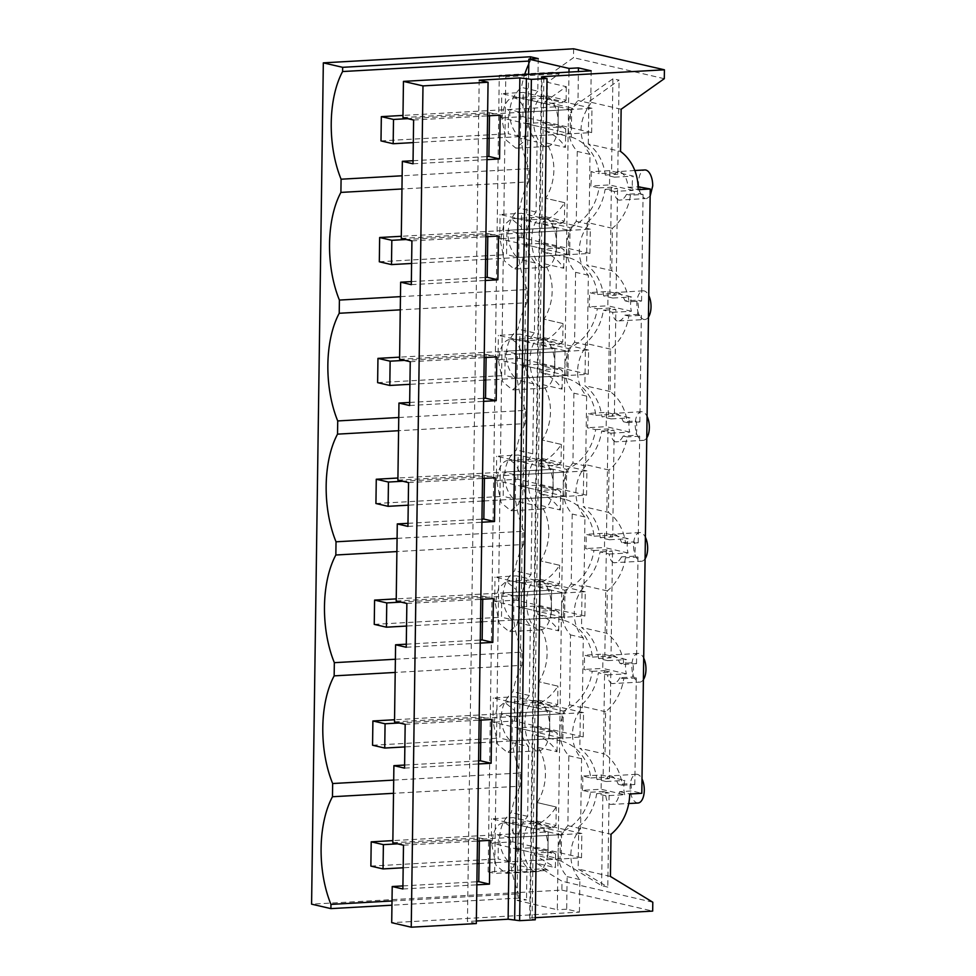 <?xml version="1.0" encoding="UTF-8"?>
<svg xmlns="http://www.w3.org/2000/svg" width="976" height="976" viewBox="0 0 976 976"><rect width="100%" height="100%" fill="white"/><g stroke="black" fill="none" stroke-linecap="round" stroke-linejoin="round"><path stroke-width="0.73" stroke-dasharray="4.88 3.66" d="M573.632 48.8L573.51 57.682L552.843 72.309L499.273 75.323L488.146 871.885L541.729 868.884L562.005 881.218L561.883 890.1L311.588 904.154M530.346 59.048L530.322 61L528.833 61.085M538.24 58.597L537.788 91.171L521.428 87.389A79.129 38.833 86.8 0 1 524.649 74.579M528.785 64.026A79.129 38.833 86.8 0 1 530.322 61M537.788 91.171A35.966 31.025 103 0 0 528.053 117.181L517.109 900.433L557.308 909.73L558.113 851.67A35.966 31.025 103 0 0 567.141 876.631L566.69 909.193L579.439 912.145L391.705 922.686M528.65 74.359L528.053 117.181A35.966 31.025 -77 0 0 537.081 142.142L520.708 138.36A79.129 38.833 -93.2 0 0 528.821 168.665L528.626 181.878L401.953 188.978M559.797 730.804L558.113 851.67A35.966 31.025 103 0 1 567.861 825.659L568.837 755.766A35.966 31.025 103 0 1 559.797 730.804L561.493 609.939A35.966 31.025 103 0 0 570.521 634.9L569.545 704.794A35.966 31.025 103 0 0 559.797 730.804M562.335 549.5L561.493 609.939A35.966 31.025 103 0 1 571.228 583.929L572.204 514.035A35.966 31.025 103 0 1 563.176 489.074L562.335 549.5M564.018 428.635L563.176 489.074A35.966 31.025 103 0 1 572.924 463.063L573.9 393.169A35.966 31.025 103 0 1 564.86 368.208L564.018 428.635M565.714 307.769L564.86 368.208A35.966 31.025 103 0 1 574.608 342.198L575.584 272.304A35.966 31.025 103 0 1 566.556 247.343L565.714 307.769M567.398 186.904L566.556 247.343A35.966 31.025 103 0 1 576.291 221.332L577.267 151.439C571.253 144.741 568.239 136.42 568.239 126.477L567.398 186.904M568.996 72.09L568.239 126.477A35.966 31.025 103 0 1 577.987 100.467L578.39 71.565M533.36 118.413A25.193 12.359 -93.2 0 0 547.194 146.437A25.193 12.359 -93.2 0 0 558.199 124.159A25.193 12.359 -93.2 0 0 544.364 96.136A25.193 12.359 -93.2 0 0 533.36 118.413M524.917 722.74A25.193 12.359 -93.2 0 0 538.752 750.764A25.193 12.359 -93.2 0 0 549.756 728.486A25.193 12.359 -93.2 0 0 535.934 700.463A25.193 12.359 -93.2 0 0 524.917 722.74M554.819 365.89A25.193 12.359 -93.2 0 0 540.997 337.867A25.193 12.359 -93.2 0 0 529.98 360.144A25.193 12.359 -93.2 0 0 543.815 388.167A25.193 12.359 -93.2 0 0 554.819 365.89M531.676 239.279A25.193 12.359 -93.2 0 0 545.499 267.302A25.193 12.359 -93.2 0 0 556.515 245.025A25.193 12.359 -93.2 0 0 542.68 217.001A25.193 12.359 -93.2 0 0 531.676 239.279M526.613 601.875A25.193 12.359 -93.2 0 0 540.436 629.898A25.193 12.359 -93.2 0 0 551.452 607.621A25.193 12.359 -93.2 0 0 537.617 579.598A25.193 12.359 -93.2 0 0 526.613 601.875M548.073 849.352A25.193 12.359 -93.2 0 0 534.238 821.328A25.193 12.359 -93.2 0 0 523.234 843.606A25.193 12.359 -93.2 0 0 537.068 871.629A25.193 12.359 -93.2 0 0 548.073 849.352M553.136 486.756A25.193 12.359 -93.2 0 0 539.301 458.732A25.193 12.359 -93.2 0 0 528.297 481.009A25.193 12.359 -93.2 0 0 542.131 509.033A25.193 12.359 -93.2 0 0 553.136 486.756M591.188 70.845L590.724 103.419L577.987 100.467M404.601 765.05L478.582 760.902M394.511 721.874L481.083 717.018L481.034 720.081M406.297 644.184L480.277 640.036M396.207 601.009L482.766 596.153L482.717 599.215M407.98 523.319L481.961 519.171M397.891 480.143L484.45 475.288L484.413 478.35M409.664 402.454L483.645 398.306M399.574 359.278L486.146 354.422L486.097 357.484M411.36 281.588L485.34 277.44M401.27 238.412L487.829 233.557L487.78 236.619M413.043 160.723L487.024 156.575M402.954 117.547L489.513 112.691L489.476 115.754M579.439 912.145L579.89 879.583A35.966 31.025 103 0 1 580.598 828.612L581.574 758.718A35.966 31.025 103 0 1 582.294 707.746L583.27 637.853A35.966 31.025 103 0 1 583.977 586.881L584.953 516.987A35.966 31.025 103 0 1 585.661 466.016L586.637 396.122A35.966 31.025 103 0 1 587.357 345.15L588.333 275.256A35.966 31.025 103 0 1 589.04 224.285L590.016 154.391C577.841 138.092 578.073 121.097 590.724 103.419M402.917 885.915L476.898 881.767M392.828 842.739L479.387 837.884L479.35 840.946M479.192 80.191L467.443 921.49L476.312 923.552M413.617 120.011L487.597 115.863M413.007 163.797L486.975 159.637M411.921 240.877L485.902 236.729M411.311 284.663L485.292 280.502M410.237 361.742L484.218 357.594M409.627 405.528L483.608 401.368M408.554 482.608L482.534 478.46M407.944 526.393L481.912 522.233M406.858 603.473L480.839 599.325M406.248 647.259L480.229 643.099M405.174 724.338L479.155 720.19M404.564 768.124L478.545 763.964M403.491 845.204L477.471 841.056M402.881 888.99L476.849 884.829M476.349 921.002L467.443 921.49M535.299 917.684L532.103 917.867C529.712 918.038 529.114 918.306 530.297 918.648L535.263 919.795M541.424 77.043L529.675 918.343L530.297 918.648L542.046 77.348M664.29 78.69L573.51 57.682M488.146 871.885L494.649 873.398L548.231 870.385L536.483 863.248L555.393 867.627L555.588 854.024L536.678 849.645L536.483 863.248M541.729 868.884L548.231 870.385M578.731 826.806C588.528 818.315 594.506 807.262 596.678 793.647L605.852 795.769L624.689 794.72L601.094 789.267L582.269 790.316L590.541 792.231A47.958 41.358 -77 0 1 561.908 831.833A47.958 41.358 -77 0 1 561.59 831.967L561.188 861.052L601.619 885.635L607.804 887.135L578.134 868.982L578.731 826.806L611.013 834.273M610.427 876.46L578.134 868.982M652.798 902.214L562.005 881.218M561.188 861.052L534.409 854.866L555.393 867.627M561.883 890.1L652.676 911.096M566.69 909.193L557.308 909.73M392.01 900.97L518.695 893.857L518.634 898.079L526.491 899.896L517.109 900.433M518.634 898.079L391.949 905.191M621.139 109.251L588.857 101.772L619.077 80.093L612.879 78.836L571.704 107.994L544.925 101.797L566.3 86.669L547.39 82.289L559.346 73.822L505.775 76.823L494.649 873.398M552.843 72.309L559.346 73.822M499.273 75.323L505.775 76.823M393.706 780.105L520.379 772.992L520.196 786.205L393.523 793.305M537.081 142.142L536.105 212.036A35.966 31.025 103 0 0 526.357 238.046A35.966 31.025 103 0 0 535.385 263.008L534.409 332.901A35.966 31.025 103 0 0 524.673 358.912A35.966 31.025 103 0 0 533.701 383.873L532.725 453.767A35.966 31.025 103 0 0 522.99 479.777A35.966 31.025 103 0 0 532.018 504.738L531.042 574.632A35.966 31.025 103 0 0 521.294 600.643A35.966 31.025 103 0 0 530.322 625.604L529.346 695.498A35.966 31.025 103 0 0 519.61 721.508A35.966 31.025 103 0 0 528.638 746.469L512.278 742.687A79.129 38.833 -93.2 0 0 520.379 772.992M395.39 659.239L522.062 652.127L521.977 658.715L521.879 665.339L395.207 672.44M521.879 665.339A79.129 38.833 -93.2 0 0 512.986 691.716C497.699 704.55 497.345 729.975 512.278 742.687M530.322 625.604L513.962 621.822A79.129 38.833 -93.2 0 0 522.062 652.127M397.073 538.374L523.758 531.261L523.563 544.474L396.89 551.574M523.563 544.474A79.129 38.833 -93.2 0 0 514.669 570.85C499.395 583.685 499.041 609.109 513.962 621.822M532.018 504.738L515.645 500.956A79.129 38.833 -93.2 0 0 523.758 531.261M398.769 417.508L525.442 410.396L525.259 423.608L398.586 430.709M525.259 423.608A79.129 38.833 -93.2 0 0 516.365 449.985C501.078 462.819 500.725 488.244 515.645 500.956M533.701 383.873L517.341 380.091A79.129 38.833 -93.2 0 0 525.442 410.396M400.453 296.643L527.125 289.53L527.04 296.118L526.942 302.743L400.27 309.843M526.942 302.743A79.129 38.833 -93.2 0 0 518.049 329.119C502.762 341.954 502.408 367.379 517.341 380.091M535.385 263.008L519.025 259.226A79.129 38.833 -93.2 0 0 527.125 289.53M528.626 181.878A79.129 38.833 -93.2 0 0 519.732 208.254C504.458 221.088 504.104 246.513 519.025 259.226M528.821 168.665L402.136 175.778M520.708 138.36C505.788 125.648 506.141 100.223 521.428 87.389M528.638 746.469L527.662 816.363C521.44 823.781 518.183 832.455 517.927 842.373C517.914 852.316 520.928 860.637 526.955 867.335L510.582 863.553A79.129 38.833 -93.2 0 0 518.695 893.857M520.196 786.205A79.129 38.833 -93.2 0 0 511.302 812.581C496.015 825.415 495.662 850.84 510.582 863.553M526.955 867.335L526.491 899.896M526.906 125.916L523.648 141.581L515.901 148.193L506.093 140.032L502.067 120.17A25.193 12.359 -93.2 0 1 513.083 97.893A25.193 12.359 -93.2 0 1 526.906 125.916M493.636 724.497L497.65 744.359L507.459 752.52L515.206 745.908L518.476 730.243L514.45 710.369L504.641 702.22L496.906 708.82L493.636 724.497M523.539 367.647A25.193 12.359 -93.2 0 0 509.704 339.624A25.193 12.359 -93.2 0 0 498.699 361.901L502.713 381.762L512.522 389.924L520.269 383.312L523.539 367.647M500.383 241.035L504.409 260.897L514.218 269.059L521.953 262.446L525.222 246.782L521.196 226.908L511.387 218.758L503.653 225.358L500.383 241.035M495.32 603.632L499.346 623.493L509.155 631.655L516.89 625.043L520.159 609.378L516.133 589.504L506.324 581.354L498.59 587.955L495.32 603.632M516.78 851.109A25.193 12.359 -93.2 0 0 502.957 823.085A25.193 12.359 -93.2 0 0 491.941 845.362L495.967 865.224L505.775 873.386L513.522 866.773L516.78 851.109M521.843 488.512A25.193 12.359 -93.2 0 0 508.02 460.489A25.193 12.359 -93.2 0 0 497.004 482.766L501.03 502.628L510.838 510.79L518.585 504.177L521.843 488.512M590.016 154.391L577.267 151.439M481.083 717.018L491.733 719.483M482.766 596.153L493.429 598.617M484.45 475.288L495.113 477.752M486.146 354.422L496.796 356.887M487.829 233.557L498.492 236.021M489.513 112.691L500.176 115.156M589.04 224.285L576.291 221.332M588.333 275.256L575.584 272.304M587.357 345.15L574.608 342.198M586.637 396.122L573.9 393.169M585.661 466.016L572.924 463.063M584.953 516.987L572.204 514.035M583.977 586.881L571.228 583.929M583.27 637.853L570.521 634.9M582.294 707.746L569.545 704.794M581.574 758.718L568.837 755.766M580.598 828.612L567.861 825.659M579.89 879.583L567.141 876.631M479.387 837.884L490.05 840.348M605.852 795.769C606.401 800.71 607.938 803.59 610.451 804.419C615.417 804.541 618.491 800.283 619.662 791.67L631.765 790.975L641.805 793.305M619.662 791.658L629.715 793.988M641.574 301.072L643.062 194.48L630.484 195.188A47.958 41.358 -77 0 1 612.367 228.311L611.769 270.645A47.958 41.358 -77 0 1 628.995 301.779L641.574 301.072L637.657 300.169L638.511 307.525L637.462 314.443L641.366 315.346L628.8 316.053A47.958 41.358 -77 0 1 610.671 349.176L610.085 391.51A47.958 41.358 -77 0 1 627.312 422.645L623.408 421.742L635.974 421.034A14.384 7.064 -93.2 0 1 636.828 428.391A14.384 7.064 -93.2 0 1 635.779 435.308L623.2 436.016L627.117 436.919A47.958 41.358 -77 0 1 608.987 470.042L608.402 512.376A47.958 41.358 -77 0 1 625.628 543.51L621.712 542.607L634.29 541.9A14.384 7.064 -93.2 0 1 635.132 549.256A14.384 7.064 -93.2 0 1 634.083 556.174L621.517 556.881L625.421 557.784A47.958 41.358 -77 0 1 607.304 590.907L606.706 633.241A47.958 41.358 -77 0 1 623.932 664.375L620.028 663.473L632.594 662.765A14.384 7.064 -93.2 0 1 633.448 670.122A14.384 7.064 -93.2 0 1 632.399 677.039L619.833 677.747L623.737 678.649A47.958 41.358 -77 0 1 605.608 711.772L605.022 754.106A47.958 41.358 -77 0 1 622.249 785.241L618.345 784.338L630.911 783.63L631.765 790.975M643.062 194.48L639.146 193.577L626.58 194.285L630.484 195.188M640.195 186.66L639.146 193.577M622.249 785.241L634.815 784.533L630.911 783.63M634.815 784.533L636.303 677.954L632.399 677.039M623.932 664.375L636.511 663.668L632.594 662.765M636.511 663.668L637.999 557.076L634.083 556.174M625.628 543.51L638.194 542.802L634.29 541.9M638.194 542.802L639.683 436.211L635.779 435.308M627.312 422.645L639.878 421.937L635.974 421.034M639.878 421.937L641.366 315.346M634.815 170.519L619.284 171.532C624.237 173.338 627.178 178.596 628.105 187.343L638.145 189.661M628.105 187.331L638.109 186.77M619.284 171.532C616.771 171.093 615.173 172.972 614.49 177.168L605.315 175.046C603.522 161.662 597.837 151.304 588.26 143.96L620.553 151.426M588.26 143.96L588.857 101.772M610.451 804.419L628.739 803.529M538.105 747.372L557.015 751.74A47.958 41.358 103 0 0 536.397 735.318A47.958 41.358 103 0 0 536.08 735.221L536.129 732.195L554.039 731.195L535.129 726.815L538.362 728.779L538.105 747.372A47.958 41.358 -77 0 1 545.425 774.505A47.958 41.358 -77 0 1 537.251 802.626L556.161 806.993A47.958 41.358 103 0 1 535.129 825.635A47.958 41.358 103 0 1 534.824 825.769L534.775 828.795L552.697 827.794L533.774 823.415L515.865 824.415L534.775 828.795M533.774 823.415L537.068 821.084L537.251 802.626M534.409 854.866L534.433 853.061L552.355 852.06L533.445 847.68L515.523 848.693L515.865 824.415M533.445 847.68L536.678 849.645M543.913 98.222L525.991 99.223L544.901 103.602L562.823 102.59L543.913 98.222L547.194 95.892L547.39 82.289M571.704 107.994L571.302 137.079L544.523 130.894L544.559 127.868L562.481 126.868L543.571 122.488L525.649 123.501L525.991 99.223M543.571 122.488L546.804 124.452L546.536 143.045A47.958 41.358 -77 0 1 553.868 170.166A47.958 41.358 -77 0 1 545.694 198.299L564.604 202.666A47.958 41.358 -77 0 1 543.571 221.308A47.958 41.358 -77 0 1 543.254 221.442L570.033 227.64L569.606 257.945L542.839 251.759L542.876 248.734L560.797 247.733L541.875 243.353L523.966 244.366L524.307 220.088L543.217 224.468L561.139 223.455L542.217 219.088L524.307 220.088M542.217 219.088L545.511 216.757L545.767 198.287M541.875 243.353L545.108 245.318L544.852 263.91A47.958 41.358 -77 0 1 552.172 291.043A47.958 41.358 -77 0 1 543.998 319.164L562.92 323.532A47.958 41.358 -77 0 1 541.887 342.173A47.958 41.358 -77 0 1 541.57 342.308L568.349 348.505L567.922 378.81L541.143 372.625L541.192 369.599L559.102 368.599L540.192 364.219L522.27 365.231L522.611 340.953L541.534 345.333L559.443 344.321L540.533 339.953L522.611 340.953M540.533 339.953L543.827 337.623L544.083 319.152M540.192 364.219L543.425 366.183L543.168 384.776A47.958 41.358 -77 0 1 550.488 411.909A47.958 41.358 -77 0 1 542.314 440.03L561.224 444.397A47.958 41.358 -77 0 1 540.192 463.039A47.958 41.358 -77 0 1 539.887 463.173L566.653 469.371L566.239 499.675L539.46 493.49L539.496 490.464L557.418 489.464L538.508 485.084L520.586 486.097L520.928 461.819L539.838 466.199L557.76 465.186L538.837 460.818L520.928 461.819M538.837 460.818L542.131 458.488L542.388 440.017M538.508 485.084L541.741 487.048L541.473 505.641A47.958 41.358 -77 0 1 548.805 532.774A47.958 41.358 -77 0 1 540.631 560.895L559.541 565.263A47.958 41.358 -77 0 1 538.508 583.904A47.958 41.358 -77 0 1 538.191 584.038L564.97 590.236L564.543 620.541L537.776 614.355L537.813 611.33L555.734 610.329L536.812 605.95L518.903 606.962L519.232 582.684L538.154 587.064L556.064 586.064L537.154 581.684L519.232 582.684M537.154 581.684L540.448 579.354L540.704 560.883M536.812 605.95L540.045 607.914L539.789 626.507A47.958 41.358 -77 0 1 547.109 653.639A47.958 41.358 -77 0 1 538.935 681.76L557.857 686.128A47.958 41.358 -77 0 1 536.824 704.77A47.958 41.358 -77 0 1 536.507 704.904L563.286 711.101L562.859 741.406L536.08 735.221M538.764 700.219L557.674 704.587L554.38 706.929L535.47 702.549L538.764 700.219L539.02 681.748M535.47 702.549L517.548 703.55L536.458 707.929L554.38 706.929M535.129 726.815L517.207 727.828L517.548 703.55M590.541 792.231L602.924 791.536L601.619 885.635M602.924 791.536L609.122 792.915L607.804 887.135M596.678 793.647L609.122 792.915M552.355 852.06L555.588 854.024M561.59 831.967L534.824 825.769M515.523 848.693L534.433 853.061M560.029 858.978L510.289 861.771L498.114 858.953L498.443 834.687L548.195 831.894L547.853 856.172L560.029 858.978L560.37 834.712L548.195 831.894L392.852 840.617M571.302 137.079A47.946 41.358 -77 0 1 571.607 137.177A47.958 41.358 -77 0 1 599.179 173.63L611.562 172.935L617.759 174.314L619.077 80.093M612.879 78.836L611.562 172.935M544.901 103.602L544.925 101.797M525.649 123.501L544.559 127.868M570.155 133.785L520.415 136.579L508.24 133.761L508.569 109.495L558.321 106.701L557.979 130.979L570.155 133.785L570.496 109.519L558.321 106.701L402.978 115.424M547.194 95.892L566.117 100.26L562.823 102.59M566.117 100.26L566.3 86.669M605.315 175.046L617.759 174.314M527.662 816.363L511.302 812.581M529.346 695.498L512.986 691.716M531.042 574.632L514.669 570.85M532.725 453.767L516.365 449.985M534.409 332.901L518.049 329.119M536.105 212.036L519.732 208.254M520.415 136.579L520.745 112.313L508.569 109.495M561.725 738.112L549.537 735.306L549.878 711.028L562.054 713.846L561.725 738.112L511.973 740.906L499.797 738.088L500.139 713.822L549.878 711.028L394.548 719.751M511.973 740.906L512.315 716.64L500.139 713.822M566.788 375.516L554.612 372.71L554.941 348.432L567.117 351.25L566.788 375.516L517.036 378.31L504.86 375.492L505.202 351.226L554.941 348.432L399.611 357.155M517.036 378.31L517.378 354.044L505.202 351.226M568.471 254.651L556.296 251.845L556.637 227.567L568.813 230.385L568.471 254.651L518.72 257.444L506.544 254.626L506.886 230.36L556.637 227.567L401.295 236.29M518.72 257.444L519.061 233.179L506.886 230.36M563.408 617.247L551.233 614.441L551.574 590.163L563.75 592.981L563.408 617.247L513.657 620.041L501.481 617.222L501.823 592.957L551.574 590.163L396.232 598.886M513.657 620.041L513.998 595.775L501.823 592.957M510.289 861.771L510.619 837.506L498.443 834.687M565.092 496.381L552.916 493.575L553.258 469.297L565.433 472.116L565.092 496.381L515.352 499.175L503.177 496.357L503.506 472.091L553.258 469.297L397.915 478.02M515.352 499.175L515.682 474.909L503.506 472.091M637.987 803.016A14.384 7.064 86.8 0 1 636.986 802.919C632.68 801.076 630.386 795.769 630.093 786.998A14.384 7.064 86.8 0 1 636.376 774.285A14.384 7.064 86.8 0 1 637.389 774.371A14.384 7.064 86.8 0 1 642.013 778.994M636.376 774.285L610.854 775.859C613.721 776.664 616.21 779.495 618.345 784.338M648.467 317.005A14.384 7.064 86.8 0 1 644.746 319.555L617.198 320.958C620.077 321.372 622.639 319.445 624.896 315.15L637.462 314.443M644.746 319.555A14.384 7.064 86.8 0 1 643.733 319.457C639.439 317.615 637.133 312.308 636.84 303.536A14.384 7.064 86.8 0 1 643.123 290.824A14.384 7.064 86.8 0 1 644.136 290.909A14.384 7.064 86.8 0 1 648.759 295.533M643.123 290.824L617.601 292.397C620.468 293.203 622.969 296.033 625.091 300.876L637.657 300.169M628.995 301.779L625.091 300.876M626.58 194.285C624.323 198.579 621.761 200.507 618.894 200.092L645.429 198.592C641.122 196.749 638.829 191.442 638.536 182.671A14.384 7.064 86.8 0 1 644.819 169.958M650.15 196.139L646.429 198.689M636.303 677.954L623.737 678.649M619.833 677.747C617.576 682.041 615.014 683.969 612.135 683.554L639.683 682.151A14.384 7.064 86.8 0 1 638.67 682.053C634.376 680.211 632.07 674.904 631.777 666.132A14.384 7.064 86.8 0 1 638.06 653.42A14.384 7.064 86.8 0 1 639.073 653.505A14.384 7.064 86.8 0 1 643.696 658.129M643.404 679.601A14.384 7.064 86.8 0 1 639.683 682.151M638.06 653.42L612.538 654.994C615.405 655.799 617.906 658.629 620.028 663.473M637.999 557.076L625.421 557.784M621.517 556.881C619.26 561.176 616.698 563.103 613.831 562.688L641.366 561.285A14.384 7.064 86.8 0 1 640.366 561.188C636.059 559.346 633.766 554.039 633.473 545.267A14.384 7.064 86.8 0 1 639.756 532.554A14.384 7.064 86.8 0 1 640.756 532.64A14.384 7.064 86.8 0 1 645.38 537.264M645.087 558.736A14.384 7.064 86.8 0 1 641.366 561.285M639.756 532.554L614.221 534.128C617.088 534.933 619.589 537.764 621.712 542.607M639.683 436.211L627.117 436.919M623.2 436.016C620.943 440.31 618.381 442.238 615.514 441.823L643.05 440.42A14.384 7.064 86.8 0 1 642.049 440.322C637.743 438.48 635.449 433.173 635.156 424.401A14.384 7.064 86.8 0 1 641.439 411.689A14.384 7.064 86.8 0 1 642.452 411.774A14.384 7.064 86.8 0 1 647.076 416.398M646.771 437.87A14.384 7.064 86.8 0 1 643.05 440.42M641.439 411.689L615.917 413.263C618.784 414.068 621.273 416.898 623.408 421.742M628.8 316.053L624.896 315.15M618.894 200.092C616.381 199.263 614.843 196.383 614.294 191.442L633.119 190.393A14.384 7.064 86.8 0 1 632.277 183.024A14.384 7.064 86.8 0 1 633.326 176.119L609.732 170.654L590.907 171.715L599.179 173.63M614.49 177.168L633.326 176.119M624.689 794.72A14.384 7.064 86.8 0 1 623.835 787.351A14.384 7.064 86.8 0 1 624.884 780.446L601.301 774.981L582.465 776.042L590.748 777.957A47.958 41.358 103 0 0 563.164 741.504A47.958 41.358 103 0 0 562.859 741.406M610.854 775.859C608.329 775.42 606.73 777.299 606.059 781.495L624.884 780.446M582.269 790.316A47.958 41.358 103 0 0 582.843 783.142A47.958 41.358 103 0 0 582.465 776.042M537.325 802.614L556.161 806.993M537.068 821.084L555.991 825.452L556.247 806.993M555.991 825.452L552.697 827.794M562.481 126.868L565.714 128.832L546.804 124.452M546.536 143.045L565.458 147.413L565.714 128.832M590.907 171.715A47.958 41.358 -77 0 1 591.285 178.815A47.958 41.358 -77 0 1 590.712 185.989L598.983 187.904A47.958 41.358 -77 0 1 570.35 227.506A47.958 41.358 -77 0 1 570.033 227.64M564.604 202.666L545.694 198.299M544.523 130.894A47.958 41.358 -77 0 1 544.828 130.991A47.958 41.358 -77 0 1 565.458 147.413M545.511 216.757L564.421 221.125L564.677 202.666M564.421 221.125L561.139 223.455M543.217 224.468L543.254 221.442M523.966 244.366L542.876 248.734M560.797 247.733L564.03 249.697L545.108 245.318M542.839 251.759A47.958 41.358 -77 0 1 543.144 251.857A47.958 41.358 -77 0 1 563.762 268.278L544.852 263.91M563.762 268.278L564.03 249.697M569.606 257.945A47.946 41.358 -77 0 1 569.923 258.042A47.958 41.358 -77 0 1 597.495 294.496L589.223 292.58A47.958 41.358 -77 0 1 589.589 299.681A47.958 41.358 -77 0 1 589.016 306.854L597.3 308.77A47.958 41.358 -77 0 1 568.654 348.371A47.958 41.358 -77 0 1 568.349 348.505M562.92 323.532L543.998 319.164M543.827 337.623L562.737 341.99L562.993 323.532M562.737 341.99L559.443 344.321M541.534 345.333L541.57 342.308M522.27 365.231L541.192 369.599M559.102 368.599L562.335 370.563L543.425 366.183M541.143 372.625A47.958 41.358 -77 0 1 541.46 372.722A47.958 41.358 -77 0 1 562.078 389.143L543.168 384.776M562.078 389.143L562.335 370.563M567.922 378.81A47.946 41.358 -77 0 1 568.227 378.908A47.958 41.358 -77 0 1 595.811 415.361L587.528 413.446A47.958 41.358 -77 0 1 587.906 420.546A47.958 41.358 -77 0 1 587.332 427.72L595.604 429.635A47.958 41.358 -77 0 1 566.971 469.236A47.958 41.358 -77 0 1 566.653 469.371M561.224 444.397L542.314 440.03M542.131 458.488L561.054 462.856L561.31 444.397M561.054 462.856L557.76 465.186M539.838 466.199L539.887 463.173M520.586 486.097L539.496 490.464M557.418 489.464L560.651 491.428L541.741 487.048M539.46 493.49A47.958 41.358 -77 0 1 539.765 493.588A47.958 41.358 -77 0 1 560.395 510.009L541.473 505.641M560.395 510.009L560.651 491.428M566.239 499.675A47.946 41.358 -77 0 1 566.544 499.773A47.958 41.358 -77 0 1 594.116 536.227L585.844 534.311A47.958 41.358 -77 0 1 586.21 541.412A47.958 41.358 -77 0 1 585.649 548.585L593.92 550.501A47.958 41.358 -77 0 1 565.287 590.102A47.958 41.358 -77 0 1 564.97 590.236M559.541 565.263L540.631 560.895M540.448 579.354L559.358 583.721L559.614 565.263M559.358 583.721L556.064 586.064M538.154 587.064L538.191 584.038M518.903 606.962L537.813 611.33M555.734 610.329L558.967 612.294L540.045 607.914M537.776 614.355A47.958 41.358 -77 0 1 538.081 614.453A47.958 41.358 -77 0 1 558.699 630.874L539.789 626.507M558.699 630.874L558.967 612.294M564.543 620.541A47.946 41.358 -77 0 1 564.86 620.638A47.958 41.358 -77 0 1 592.432 657.092L584.16 655.177A47.958 41.358 -77 0 1 584.526 662.277A47.958 41.358 -77 0 1 583.953 669.451L592.237 671.366A47.958 41.358 -77 0 1 563.591 710.967A47.958 41.358 -77 0 1 563.286 711.101M557.857 686.128L538.935 681.76M557.674 704.587L557.93 686.128M536.458 707.929L536.507 704.904M517.207 727.828L536.129 732.195M554.039 731.195L557.272 733.159L538.362 728.779M557.015 751.74L557.272 733.159M560.37 834.712L510.619 837.506M370.868 866.102L498.114 858.953M570.496 109.519L520.745 112.313M380.994 140.91L508.24 133.761M372.564 745.237L499.797 738.088M562.054 713.846L512.315 716.64M377.627 382.641L504.86 375.492M567.117 351.25L517.378 354.044M379.31 261.775L506.544 254.626M568.813 230.385L519.061 233.179M374.247 624.372L501.481 617.222M563.75 592.981L513.998 595.775M375.931 503.506L503.177 496.357M565.433 472.116L515.682 474.909M606.059 781.495L596.873 779.373C595.092 765.989 589.406 755.631 579.829 748.287L605.022 754.106M610.671 349.176L585.478 343.345L584.892 385.691C594.469 393.035 600.155 403.393 601.936 416.776L614.38 416.044L615.868 309.453L603.424 310.185C601.265 323.8 595.275 334.853 585.478 343.345M617.198 320.958C614.685 320.128 613.16 317.249 612.611 312.308L603.424 310.185M612.611 312.308L631.435 311.259A14.384 7.064 86.8 0 1 630.581 303.89A14.384 7.064 86.8 0 1 631.631 296.985L608.048 291.519L589.223 292.58M617.601 292.397C615.075 291.958 613.477 293.837 612.806 298.034L631.631 296.985M612.806 298.034L603.632 295.911C601.838 282.528 596.153 272.17 586.576 264.825L611.769 270.645M612.367 228.311L587.162 222.479L586.576 264.825M614.294 191.442L605.12 189.32C602.948 202.935 596.97 213.988 587.162 222.479M605.608 711.772L580.415 705.941L579.829 748.287M612.135 683.554C609.622 682.724 608.097 679.845 607.548 674.904L598.361 672.781C596.202 686.396 590.212 697.45 580.415 705.941M607.548 674.904L626.372 673.855A14.384 7.064 86.8 0 1 625.518 666.486A14.384 7.064 86.8 0 1 626.568 659.581L602.985 654.115L584.16 655.177M612.538 654.994C610.012 654.554 608.414 656.433 607.743 660.63L626.568 659.581M607.743 660.63L598.569 658.507C596.775 645.124 591.09 634.766 581.513 627.422L606.706 633.241M607.304 590.907L582.099 585.075L581.513 627.422M613.831 562.688C611.305 561.859 609.78 558.98 609.231 554.039L600.057 551.916C597.885 565.531 591.907 576.584 582.099 585.075M609.231 554.039L628.056 552.989A14.384 7.064 86.8 0 1 627.214 545.621A14.384 7.064 86.8 0 1 628.263 538.715L604.669 533.25L585.844 534.311M614.221 534.128C611.708 533.689 610.11 535.568 609.427 539.765L628.263 538.715M609.427 539.765L600.252 537.642C598.459 524.258 592.774 513.901 583.197 506.556L608.402 512.376M608.987 470.042L583.794 464.21L583.197 506.556M615.514 441.823C613.001 440.993 611.464 438.114 610.915 433.173L601.741 431.05C599.569 444.666 593.591 455.719 583.794 464.21M610.915 433.173L629.752 432.124A14.384 7.064 86.8 0 1 628.898 424.755A14.384 7.064 86.8 0 1 629.947 417.85L606.364 412.384L587.528 413.446M615.917 413.263C613.392 412.824 611.793 414.702 611.122 418.899L629.947 417.85M611.122 418.899L601.936 416.776M610.085 391.51L584.892 385.691M598.983 187.904L611.366 187.209L617.564 188.588L605.12 189.32M633.119 190.393L609.536 184.928L590.712 185.989M609.732 170.654L609.536 184.928M601.301 774.981L601.094 789.267M590.748 777.957L603.131 777.262L609.317 778.641L610.805 672.049L598.361 672.781M596.873 779.373L609.317 778.641M592.237 671.366L604.62 670.671L603.131 777.262M611.366 187.209L609.878 293.8L616.076 295.179L617.564 188.588M597.495 294.496L609.878 293.8M603.632 295.911L616.076 295.179M608.048 291.519L607.853 305.793L589.016 306.854M597.3 308.77L609.683 308.074L615.868 309.453M631.435 311.259L607.853 305.793M609.683 308.074L608.194 414.666L614.38 416.044M595.811 415.361L608.194 414.666M606.364 412.384L606.157 426.658L587.332 427.72M595.604 429.635L607.987 428.94L614.185 430.318L601.741 431.05M629.752 432.124L606.157 426.658M607.987 428.94L606.499 535.531L612.696 536.91L614.185 430.318M594.116 536.227L606.499 535.531M600.252 537.642L612.696 536.91M604.669 533.25L604.473 547.536L585.649 548.585M593.92 550.501L606.303 549.805L612.501 551.184L600.057 551.916M628.056 552.989L604.473 547.536M606.303 549.805L604.815 656.397L611.013 657.775L612.501 551.184M592.432 657.092L604.815 656.397M598.569 658.507L611.013 657.775M602.985 654.115L602.79 668.401L583.953 669.451M604.62 670.671L610.805 672.049M626.372 673.855L602.79 668.401M489.159 138.336L591.639 132.59L591.981 108.312L407.748 118.657M487.28 138.446L413.299 142.594M591.981 108.312L523.234 92.415L501.749 93.623L558.321 106.701L557.979 130.979L501.42 117.889L501.749 93.623M591.639 132.59L522.904 116.681L501.42 117.889M522.904 116.681L523.234 92.415M487.475 259.201L589.955 253.455L590.297 229.177L406.053 239.523M485.584 259.311L411.604 263.459M590.297 229.177L521.55 213.28L500.066 214.488L556.637 227.567L556.296 251.845L499.724 238.754L500.066 214.488M589.955 253.455L521.208 237.546L499.724 238.754M521.208 237.546L521.55 213.28M485.78 380.067L588.272 374.32L588.601 350.042L404.369 360.388M483.901 380.176L409.92 384.324M588.601 350.042L519.866 334.146L498.382 335.354L554.941 348.432L554.612 372.71L498.041 359.619L498.382 335.354M588.272 374.32L519.525 358.412L498.041 359.619M519.525 358.412L519.866 334.146M484.096 500.932L586.576 495.186L586.918 470.908L402.685 481.253M482.217 501.042L408.236 505.19M586.918 470.908L518.171 455.011L496.686 456.219L553.258 469.297L552.916 493.575L496.357 480.485L496.686 456.219M586.576 495.186L517.841 479.277L496.357 480.485M517.841 479.277L518.171 455.011M482.412 621.797L584.892 616.051L585.234 591.773L400.99 602.119M480.521 621.907L406.541 626.055M585.234 591.773L516.487 575.877L495.003 577.084L551.574 590.163L551.233 614.441L494.661 601.35L495.003 577.084M584.892 616.051L516.145 600.142L494.661 601.35M516.145 600.142L516.487 575.877M480.717 742.663L583.209 736.917L583.538 712.639L399.306 722.984M478.838 742.773L404.857 746.921M583.538 712.639L514.803 696.742L493.319 697.95L549.878 711.028L549.537 735.306L492.978 722.216L493.319 697.95M583.209 736.917L514.462 721.008L492.978 722.216M514.462 721.008L514.803 696.742M479.033 863.528L581.513 857.782L581.855 833.504L397.622 843.85M477.154 863.638L403.173 867.786M581.855 833.504L513.108 817.607L491.623 818.815L548.195 831.894L547.853 856.172L491.294 843.081L491.623 818.815M581.513 857.782L512.778 841.873L491.294 843.081M512.778 841.873L513.108 817.607M543.839 77.763L532.103 917.867M547.194 146.437L515.901 148.193M544.364 96.136L513.083 97.893M538.752 750.764L507.459 752.52M535.934 700.463L504.641 702.22M540.997 337.867L509.704 339.624M543.815 388.167L512.522 389.924M545.499 267.302L514.218 269.059M542.68 217.001L511.387 218.758M540.436 629.898L509.155 631.655M537.617 579.598L506.324 581.354M534.238 821.328L502.957 823.085M537.068 871.629L505.775 873.386M539.301 458.732L508.02 460.489M542.131 509.033L510.838 510.79"/><path stroke-width="1.46" d="M541.424 77.043L542.046 77.348C540.863 77.006 541.46 76.738 543.852 76.567L664.412 69.796L573.632 48.8L323.324 62.854L311.588 904.154L330.901 908.619L330.962 904.398L392.01 900.97M542.046 77.348L547.011 78.495L531.371 79.373L519.866 77.909L479.192 80.191L488.061 82.252L422.986 85.9L403.454 81.386L591.188 70.845L578.439 67.893L569.045 68.43L528.858 59.133L538.24 58.597L530.383 56.779L342.649 67.32L323.324 62.854M342.649 67.32L342.6 71.541A79.129 38.833 -93.2 0 0 341.088 179.206L340.905 192.406A79.129 38.833 -93.2 0 0 339.404 300.071L339.221 313.272A79.129 38.833 -93.2 0 0 337.72 420.937L337.525 434.137A79.129 38.833 -93.2 0 0 336.025 541.802L335.842 555.002A79.129 38.833 -93.2 0 0 334.341 662.667L334.158 675.868A79.129 38.833 -93.2 0 0 332.657 783.533L332.462 796.733A79.129 38.833 -93.2 0 0 330.962 904.398M530.383 56.779L530.346 59.048M342.6 71.541L528.833 61.085M524.649 74.579A79.129 38.833 86.8 0 1 528.785 64.026M528.858 59.133L528.65 74.359M569.045 68.43L568.996 72.09M578.439 67.893L578.39 71.565M403.454 81.386L402.954 117.547L413.617 120.011L413.007 163.797L402.344 161.321L401.27 238.412L411.921 240.877L411.311 284.663L400.66 282.186L400.111 320.726L399.574 359.278L410.237 361.742L409.627 405.528L398.964 403.051L397.891 480.143L408.554 482.608L407.944 526.393L397.281 523.917L396.207 601.009L406.858 603.473L406.248 647.259L395.597 644.782L395.048 683.322L394.511 721.874L405.174 724.338L404.564 768.124L393.901 765.66L393.365 804.187L392.828 842.739L403.491 845.204L402.881 888.99L392.218 886.525L391.705 922.686L411.238 927.2L476.312 923.552L488.061 82.252M393.901 765.66L404.601 765.05M478.582 760.902L480.46 760.792L481.034 720.081M395.597 644.782L406.297 644.184M480.277 640.036L482.156 639.927L482.717 599.215M397.281 523.917L407.98 523.319M481.961 519.171L483.84 519.061L484.413 478.35M398.964 403.051L409.664 402.454M483.645 398.306L485.523 398.196L486.097 357.484M400.66 282.186L411.36 281.588M485.34 277.44L487.219 277.33L487.78 236.619M402.344 161.321L413.043 160.723M487.024 156.575L488.903 156.465L489.476 115.754M392.218 886.525L402.917 885.915M476.898 881.767L478.777 881.657L479.35 840.946M422.986 85.9L411.238 927.2M487.597 115.863L500.176 115.156L499.566 158.929L488.903 156.465M486.975 159.637L499.566 158.929M485.902 236.729L498.492 236.021L497.87 279.795L487.219 277.33M485.292 280.502L497.87 279.795M484.218 357.594L496.796 356.887L496.186 400.66L485.523 398.196M483.608 401.368L496.186 400.66M482.534 478.46L495.113 477.752L494.503 521.526L483.84 519.061M481.912 522.233L494.503 521.526M480.839 599.325L493.429 598.617L492.807 642.391L482.156 639.927M480.229 643.099L492.807 642.391M479.155 720.19L491.733 719.483L491.123 763.256L480.46 760.792M478.545 763.964L491.123 763.256M477.471 841.056L490.05 840.348L489.44 884.122L478.777 881.657M476.849 884.829L489.44 884.122M531.371 79.373L519.622 920.673L508.118 919.209L476.349 921.002M547.011 78.495L535.263 919.795L519.622 920.673M664.412 69.796L664.29 78.69L621.139 109.251L620.553 151.426A47.958 41.358 103 0 1 638.145 189.661L650.248 188.99L641.805 793.305L629.715 793.988A47.958 41.358 103 0 1 611.013 834.273L610.427 876.46L652.798 902.214L652.676 911.096L535.299 917.684M391.949 905.191L330.901 908.619M332.657 783.533L393.706 780.105M393.523 793.305L332.462 796.733M395.207 672.44L334.158 675.868M334.341 662.667L395.39 659.239M396.89 551.574L335.842 555.002M336.025 541.802L397.073 538.374M398.586 430.709L337.525 434.137M337.72 420.937L398.769 417.508M400.27 309.843L339.221 313.272M339.404 300.071L400.453 296.643M401.953 188.978L340.905 192.406M402.136 175.778L341.088 179.206M650.248 188.99L638.109 186.77M642.013 778.994A14.384 7.064 86.8 0 1 644.282 790.279A14.384 7.064 86.8 0 1 637.987 803.016L628.739 803.529M648.759 295.533A14.384 7.064 86.8 0 1 651.029 306.818A14.384 7.064 86.8 0 1 648.467 317.005M634.815 170.519L644.819 169.958A14.384 7.064 86.8 0 1 645.819 170.044A14.384 7.064 86.8 0 1 652.712 185.952L650.15 196.139M643.696 658.129A14.384 7.064 86.8 0 1 645.966 669.414A14.384 7.064 86.8 0 1 643.404 679.601M645.38 537.264A14.384 7.064 86.8 0 1 647.649 548.549A14.384 7.064 86.8 0 1 645.087 558.736M647.076 416.398A14.384 7.064 86.8 0 1 649.345 427.683A14.384 7.064 86.8 0 1 646.771 437.87M407.748 118.657L393.511 119.45L381.335 116.644L402.978 115.424M413.299 142.594L393.169 143.728L393.511 119.45M489.159 138.336L487.28 138.446M393.169 143.728L380.994 140.91L381.335 116.644M406.053 239.523L391.827 240.316L379.652 237.51L401.295 236.29M411.604 263.459L391.486 264.594L391.827 240.316M487.475 259.201L485.584 259.311M391.486 264.594L379.31 261.775L379.652 237.51M404.369 360.388L390.132 361.181L377.956 358.375L399.611 357.155M409.92 384.324L389.802 385.459L390.132 361.181M485.78 380.067L483.901 380.176M389.802 385.459L377.627 382.641L377.956 358.375M402.685 481.253L388.448 482.046L376.272 479.24L397.915 478.02M408.236 505.19L388.106 506.324L388.448 482.046M484.096 500.932L482.217 501.042M388.106 506.324L375.931 503.506L376.272 479.24M400.99 602.119L386.764 602.912L374.589 600.106L396.232 598.886M406.541 626.055L386.423 627.19L386.764 602.912M482.412 621.797L480.521 621.907M386.423 627.19L374.247 624.372L374.589 600.106M399.306 722.984L385.069 723.777L372.893 720.971L394.548 719.751M404.857 746.921L384.739 748.055L385.069 723.777M480.717 742.663L478.838 742.773M384.739 748.055L372.564 745.237L372.893 720.971M397.622 843.85L383.385 844.643L371.209 841.837L392.852 840.617M403.173 867.786L383.043 868.921L383.385 844.643M479.033 863.528L477.154 863.638M383.043 868.921L370.868 866.102L371.209 841.837M519.866 77.909L508.118 919.209M526.406 78.226L514.657 919.526M543.852 76.567L543.839 77.763"/></g></svg>
